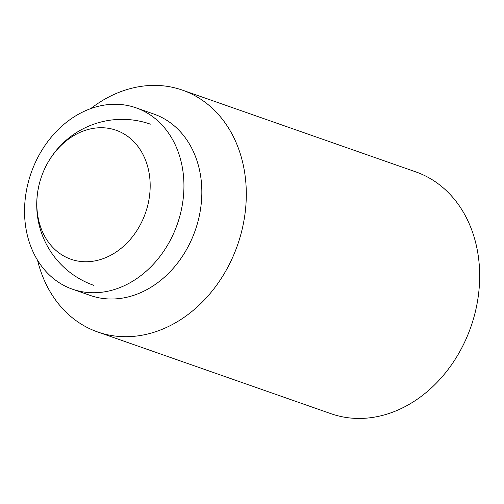 <?xml version="1.0" encoding="UTF-8"?>
<svg xmlns="http://www.w3.org/2000/svg" width="504" height="504" viewBox="0 0 504 504"><rect width="100%" height="100%" fill="white"/><g stroke="black" fill="none" stroke-linecap="round" stroke-linejoin="round"><path stroke-width="0.76" d="M90.644 108.65A128.129 103.263 109.3 0 1 182.398 90.115L415.769 171.87A128.129 103.263 109.3 0 1 478.687 259.144A128.129 103.263 109.3 0 1 437.592 381.824A128.129 103.263 109.3 0 1 331.046 413.721L97.675 331.972A128.129 103.263 109.3 0 1 37.548 260.234M182.398 90.115A128.129 103.263 109.3 0 1 245.322 177.389A128.129 103.263 109.3 0 1 204.227 300.075A128.129 103.263 109.3 0 1 97.675 331.972M136.017 107.812L153.909 114.08A96.1 77.446 109.3 0 1 201.102 179.537A96.1 77.446 109.3 0 1 170.283 271.549A96.1 77.446 109.3 0 1 90.373 295.47L72.475 289.202A96.1 77.446 109.3 0 1 25.282 223.744A96.1 77.446 109.3 0 1 56.102 131.733A96.1 77.446 109.3 0 1 136.017 107.812A96.1 77.446 109.3 0 1 183.204 173.269A96.1 77.446 109.3 0 1 152.384 265.274A96.1 77.446 109.3 0 1 72.475 289.202M101.203 259.308A68.336 55.075 -70.7 0 0 149.656 176.797A68.336 55.075 -70.7 0 0 85.806 130.177A68.336 55.075 -70.7 0 0 37.353 212.694A68.336 55.075 -70.7 0 0 101.203 259.308M150.381 124.154A85.422 85.422 0 0 0 41.523 176.532A85.422 85.422 0 0 0 93.902 285.39"/></g></svg>
